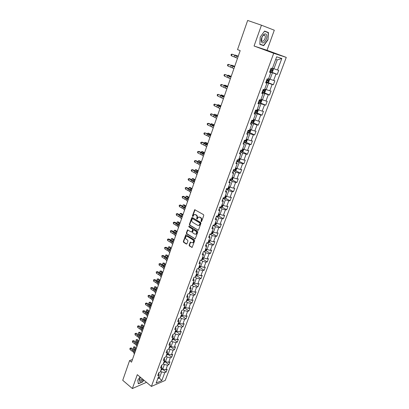 <?xml version="1.0" encoding="UTF-8"?>
<svg xmlns="http://www.w3.org/2000/svg" width="409" height="409" viewBox="0 0 409 409"><rect width="100%" height="100%" fill="white"/><g stroke="black" fill="none" stroke-linecap="round" stroke-linejoin="round"><path stroke-width="0.61" d="M201.136 221.678L201.606 221.479L203.779 215.466L203.513 214.623L194.704 209.725L192.368 215.983L192.854 216.56L193.984 214.674L195.39 214.669L196.08 215.078C196.939 215.717 197.215 216.606 196.913 217.752L196.637 218.524L197.133 219.106L198.258 217.225L199.694 217.215L200.39 217.624C201.259 218.268 201.54 219.168 201.233 220.318L201.136 221.678M189.142 245.134L189.398 245.967L192.143 247.414L194.679 240.671L194.418 239.838L185.814 234.761L183.334 241.468L183.585 242.292L186.315 244.015L186.959 243.754L187.941 240.998L187.685 240.17L186.325 239.316C185.343 238.335 185.297 237.358 186.182 236.387L187.368 236.392L192.736 239.735C193.728 240.712 193.779 241.693 192.9 242.675L191.678 242.675L190.328 242.108L189.142 245.134L189.52 245.073L189.776 245.906L192.164 247.399M137.296 374.67L132.363 388.55L122.731 380.304L129.581 360.574L131.529 362.18L240.185 50.629L237.532 49.617L247.655 20.45L261.453 25.21L254.061 46.012L273.713 53.293L151.396 386.423L137.296 374.67M197.879 230.241L198.544 229.965L200.931 223.355L200.666 222.511L192.363 217.552L191.709 217.839L189.382 224.403L189.638 225.236L198.345 230.236M197.787 232.056L195.226 238.871L186.596 233.805L186.34 232.977L187.532 229.93L191.279 231.964L191.933 231.688L192.593 229.832L192.337 229.004L188.881 226.893L188.851 226.121L197.527 231.218L197.787 232.056M273.713 53.293L286.269 57.388L165.231 380.416L151.396 386.423M162.439 369.107L166.126 372.067L167.184 369.235L165.844 369.787L167.542 365.227L168.881 364.685L169.95 361.827L168.61 362.364L170.323 357.757L171.662 357.231L172.741 354.347L171.402 354.864L173.135 350.211L174.474 349.705L175.558 346.796L174.224 347.292L175.972 342.594L177.307 342.113L178.406 339.168L177.071 339.649L178.835 334.905L180.17 334.439L181.279 331.469L179.945 331.929L181.729 327.139L183.063 326.694L184.183 323.698L182.849 324.132L184.653 319.301L185.983 318.877L187.112 315.845L185.783 316.264L187.603 311.382L188.927 310.978L190.073 307.921L188.743 308.314L190.579 303.381L191.908 303.003L193.058 299.915L191.734 300.288L193.59 295.308L194.914 294.945L196.08 291.827L194.756 292.179L196.627 287.149L197.951 286.811L199.127 283.662L197.803 283.989L199.699 278.907L201.018 278.595L202.204 275.41L200.885 275.717L202.798 270.584L204.117 270.293L205.313 267.077L203.999 267.363L205.931 262.179L207.245 261.908L208.457 258.662L207.143 258.923L209.096 253.682L210.405 253.442L211.632 250.16L210.318 250.395L212.291 245.103L213.6 244.884L214.837 241.571L213.529 241.78L215.523 236.433L216.826 236.238L218.079 232.89L216.77 233.074L218.784 227.675L220.088 227.506L221.351 224.122L220.047 224.28L222.082 218.82L223.38 218.682L224.659 215.262L223.36 215.395L225.415 209.878L226.709 209.766L227.997 206.31L226.704 206.412L228.779 200.839L230.073 200.753L231.376 197.266L230.083 197.337L232.184 191.703L233.473 191.647L234.786 188.12L233.503 188.166L235.62 182.475L236.903 182.445L238.237 178.881L236.954 178.897L239.096 173.145L240.38 173.145L241.724 169.541L240.446 169.531L242.614 163.712L243.887 163.743L245.247 160.103L243.974 160.062L246.162 154.183L247.435 154.244L248.805 150.563L247.537 150.486L249.751 144.546L251.019 144.638L252.409 140.916L251.141 140.808L253.381 134.801L254.643 134.929L256.044 131.166L254.787 131.028L257.051 124.955L258.304 125.113L259.725 121.309L258.473 121.136L260.758 114.995L262.011 115.19L263.447 111.34L262.2 111.136L264.511 104.929L265.758 105.154L267.21 101.263L265.968 101.023L268.304 94.745L269.541 95.006L271.014 91.074L269.776 90.798L272.138 84.448L273.376 84.745L274.858 80.767L273.626 80.455L276.019 74.034L277.246 74.372L278.749 70.348L277.522 70L281.816 58.467L276.658 56.82L272.333 68.528L271.065 68.165L269.546 72.275L270.819 72.623L269.649 71.999M166.126 372.067L164.786 372.625L161.811 380.61L156.131 383.064L159.111 374.997L157.726 375.574L158.789 372.696L160.17 372.129L161.872 367.517L160.492 368.074L161.56 365.176L162.94 364.624L164.663 359.966L163.283 360.508L164.362 357.578L165.742 357.047L167.475 352.343L166.1 352.865L167.189 349.905L168.569 349.393L170.323 344.649L168.943 345.145L170.047 342.159L171.422 341.668L173.191 336.873L171.816 337.353L172.93 334.337L174.306 333.862L176.095 329.025L174.72 329.48L175.844 326.433L177.215 325.983L179.024 321.096L177.649 321.53L178.784 318.453L180.159 318.023L181.979 313.084L180.609 313.504L181.76 310.39L183.125 309.986L184.97 304.996L183.6 305.39L184.761 302.251L186.126 301.868L187.987 296.827L186.622 297.2L187.792 294.025L189.157 293.662L191.039 288.575L189.674 288.923L190.855 285.717L192.215 285.38L194.117 280.237L192.757 280.564L193.948 277.328L195.308 277.011L197.23 271.816L195.87 272.118L197.077 268.846L198.431 268.555L200.369 263.309L199.014 263.585L200.236 260.277L201.591 260.012L203.549 254.71L202.194 254.96L203.426 251.622L204.776 251.382L206.755 246.024L205.405 246.249L206.652 242.874L207.997 242.66L210.001 237.246L208.651 237.445L209.909 234.035L211.254 233.846L213.273 228.38L211.934 228.549L213.201 225.103L214.546 224.94L216.586 219.413L215.246 219.561L216.53 216.075L217.869 215.942L219.935 210.359L218.595 210.471L219.894 206.954L221.228 206.847L223.314 201.202L221.98 201.289L223.294 197.731L224.628 197.654L226.734 191.949L225.405 192.005L226.729 188.411L228.058 188.365L230.19 182.593L228.861 182.624L230.206 178.989L231.53 178.968L233.682 173.14L232.358 173.14L233.718 169.464L235.037 169.474L237.215 163.58L235.896 163.549L237.266 159.832L238.58 159.878L240.783 153.917L239.469 153.856L240.855 150.098L242.169 150.175L244.393 144.152L243.084 144.055L244.485 140.256L245.794 140.364L248.043 134.27L246.739 134.142L248.156 130.302L249.454 130.445L251.734 124.285L250.431 124.121L251.867 120.236L253.161 120.41L255.461 114.183L254.168 113.983L255.62 110.057L256.908 110.266L259.24 103.968L257.946 103.733L259.413 99.76L260.702 100.011L263.053 93.641L261.77 93.37L263.253 89.351L264.531 89.632L266.913 83.191L265.635 82.884L267.133 78.819L268.411 79.142L270.819 72.623M163.309 363.637L164.408 364.511L162.716 369.082L161.621 368.202M161.478 365.395L161.872 367.517M162.716 369.082L165.844 369.787M164.408 364.511L167.542 365.227M166.069 356.157L167.179 357.026L165.471 361.638L164.367 360.769M164.249 357.875L164.663 359.966M165.471 361.638L168.61 362.364M167.179 357.026L170.323 357.757M168.856 348.611L169.975 349.47L168.252 354.128L167.138 353.264M167.051 350.283L167.475 352.343M168.252 354.128L171.402 354.864M169.975 349.47L173.135 350.211M171.673 340.988L172.802 341.842L171.059 346.546L169.939 345.687M169.878 342.619L170.323 344.649M171.059 346.546L174.224 347.292M172.802 341.842L175.972 342.594M174.515 333.289L175.655 334.143L173.897 338.887L172.762 338.033M172.731 334.879L173.191 336.873M173.897 338.887L177.071 339.649M175.655 334.143L178.835 334.905M177.388 325.518L178.534 326.362L176.76 331.157L175.619 330.308M175.614 327.062L176.095 329.025M176.76 331.157L179.945 331.929M178.534 326.362L181.729 327.139M180.287 317.67L181.443 318.509L179.648 323.35L178.498 322.512M178.523 319.168L179.024 321.096M179.648 323.35L182.849 324.132M181.443 318.509L184.653 319.301M183.217 309.746L184.382 310.574L182.572 315.467L181.412 314.633M181.463 311.193L181.979 313.084M182.572 315.467L185.783 316.264M184.382 310.574L187.603 311.382M186.172 301.745L187.348 302.568L185.517 307.507L184.347 306.678M184.428 303.141L184.97 304.996M185.517 307.507L188.743 308.314M187.348 302.568L190.579 303.381M189.157 293.657L190.343 294.475L188.498 299.465L187.317 298.642M187.429 295.012L187.987 296.827M188.498 299.465L191.734 300.288M190.343 294.475L193.59 295.308M192.061 285.421L193.37 286.305L191.504 291.341L190.313 290.528M190.456 286.796L191.039 288.575M191.504 291.341L194.756 292.179M193.37 286.305L196.627 287.149M194.975 277.087L196.427 278.048L194.541 283.14L193.345 282.333M193.518 278.498L194.117 280.237M194.541 283.14L197.803 283.989M196.427 278.048L199.699 278.907M197.91 268.667L199.515 269.71L197.613 274.853L196.402 274.056M196.606 270.114L197.23 271.816M197.613 274.853L200.885 275.717M199.515 269.71L202.798 270.584M200.86 260.155L202.634 261.29L200.712 266.484L199.49 265.692M199.73 261.648L200.369 263.309M200.712 266.484L203.999 267.363M202.634 261.29L205.931 262.179M203.825 251.55L205.783 252.782L203.84 258.028L202.613 257.246M202.884 253.089L203.549 254.71M203.84 258.028L207.143 258.923M205.783 252.782L209.096 253.682M206.806 242.849L208.968 244.183L207.005 249.485L205.763 248.713M206.07 244.449L206.755 246.024M207.005 249.485L210.318 250.395M208.968 244.183L212.291 245.103M209.883 234.106L212.184 235.502L210.2 240.855L208.948 240.088M209.29 235.712L210.001 237.246M210.2 240.855L213.529 241.78M212.184 235.502L215.523 236.433M213.109 225.349L215.436 226.724L213.432 232.138L212.169 231.376M212.542 226.888L213.273 228.38M213.432 232.138L216.77 233.074M215.436 226.724L218.784 227.675M216.376 216.499L218.718 217.859L216.693 223.324L215.42 222.578M215.834 217.971L216.586 219.413M216.693 223.324L220.047 224.28M218.718 217.859L222.082 218.82M219.674 207.557L222.036 208.897L219.991 214.423L218.703 213.682M219.152 208.958L219.935 210.359M219.991 214.423L223.36 215.395M222.036 208.897L225.415 209.878M223.002 198.518L225.39 199.843L223.324 205.425L222.026 204.694M222.511 199.848L223.314 201.202M223.324 205.425L226.704 206.412M225.39 199.843L228.779 200.839M226.371 189.387L228.779 190.691L226.688 196.335L225.379 195.614M225.906 190.645L226.734 191.949M226.688 196.335L230.083 197.337M228.779 190.691L232.184 191.703M229.776 180.154L232.205 181.443L230.093 187.148L228.769 186.438M229.337 181.34L230.19 182.593M230.093 187.148L233.503 188.166M232.205 181.443L235.62 182.475M233.212 170.824L235.666 172.097L233.534 177.864L232.2 177.158M232.803 171.938L233.682 173.14M233.534 177.864L236.954 178.897M235.666 172.097L239.096 173.145M236.688 161.397L239.168 162.649L237.01 168.477L235.712 167.813M236.31 162.429L237.215 163.58M237.01 168.477L240.446 169.531M239.168 162.649L242.614 163.712M240.206 151.867L242.706 153.099L240.523 158.989L239.163 158.309M239.853 152.823L240.783 153.917M240.523 158.989L243.974 160.062M242.706 153.099L246.162 154.183M243.754 142.23L246.279 143.441L244.076 149.397L242.701 148.728M243.432 143.104L244.393 144.152M244.076 149.397L247.537 150.486M246.279 143.441L249.751 144.546M247.348 132.49L249.894 133.682L247.665 139.704L246.279 139.045M247.056 133.283L248.043 134.27M247.665 139.704L251.141 140.808M249.894 133.682L253.381 134.801M250.978 122.644L253.549 123.815L251.295 129.898L249.894 129.254M250.717 123.354L251.734 124.285M251.295 129.898L254.787 131.028M253.549 123.815L257.051 124.955M254.649 112.69L257.246 113.84L254.965 119.99L253.554 119.356M254.418 113.313L255.461 114.183M254.965 119.99L258.473 121.136M257.246 113.84L260.758 114.995M258.36 102.623L260.978 103.748L258.677 109.97L257.251 109.346M258.161 103.155L259.24 103.968M258.677 109.97L262.2 111.136M260.978 103.748L264.511 104.929M262.113 92.444L264.756 93.549L262.43 99.837L260.988 99.229M261.949 92.889L263.053 93.641M262.43 99.837L265.968 101.023M264.756 93.549L268.304 94.745M265.906 82.148L268.58 83.231L266.223 89.591L264.771 88.993M265.778 82.5L266.913 83.191M266.223 89.591L269.776 90.798M268.58 83.231L272.138 84.448M269.746 71.739L272.445 72.797L270.058 79.234L268.59 78.646M270.058 79.234L273.626 80.455M272.445 72.797L276.019 74.034M281.816 58.467L277.21 59.929L273.943 68.753L272.46 68.18M273.943 68.753L277.522 70M254.061 46.012L267.021 50.271L274.301 30.215L261.453 25.21M132.363 388.55L146.483 382.328M267.021 50.271L286.269 57.388M132.46 359.521L129.581 360.574M277.21 59.929L275.681 59.453M158.309 377.159L159.392 378.044L161.662 371.924L160.568 371.04M157.721 378.754L159.392 378.044L161.811 380.61M158.733 372.844L159.111 374.997M161.662 371.924L164.786 372.625M269.843 71.473L277.246 74.372M266.208 81.851L273.376 84.745M263.652 92.552L269.541 95.006M258.493 102.255L265.758 105.154M256.642 112.812L262.011 115.19M253.028 122.715L258.304 125.113M249.454 132.506L254.643 134.929M245.911 142.194L251.019 144.638M242.409 151.775L247.435 154.244M238.943 161.253L243.887 163.743M235.507 170.63L240.38 173.145M232.107 179.909L236.903 182.445M228.743 189.091L233.473 191.647M225.41 198.176L230.073 200.753M222.113 207.169L226.709 209.766M218.846 216.064L223.38 218.682M215.615 224.868L220.088 227.506M212.414 233.585L216.826 236.238M209.244 242.21L213.6 244.884M206.105 250.753L210.405 253.442M203.002 259.204L207.245 261.908M199.924 267.573L204.117 270.293M196.877 275.855L201.018 278.595M193.861 284.056L197.951 286.811M190.87 292.179L194.914 294.945M187.91 300.216L191.908 303.003M184.98 308.176L188.927 310.978M180.594 316.837L182.077 316.065L185.983 318.877M179.188 323.862L183.063 326.694M176.33 331.581L180.17 334.439M173.498 339.235L177.307 342.113M170.691 346.812L174.474 349.705M167.915 354.312L171.662 357.231M165.164 361.745L168.881 364.685M260.226 37.03L259.827 44.356L263.723 45.675L267.997 39.806L268.462 32.526L264.587 31.064L260.226 37.03L264.465 31.258L268.217 32.674L267.997 39.806M140.031 376.95L137.767 380.196L138.308 383.765L142.526 382.006L143.835 380.125M259.833 44.295L261.545 44.704M266.147 31.892L264.551 31.115M266.157 31.718L268.462 32.526M261.443 44.842L263.723 45.675M201.509 221.637L201.611 220.277C201.913 219.127 201.637 218.232 200.768 217.588L200.39 217.624M199.04 217.01L200.768 217.588M194.761 214.469L196.458 215.042C197.317 215.681 197.593 216.571 197.296 217.716L197.189 219.066M194.704 209.725L195.088 209.694L192.746 215.947L192.915 216.514M192.302 217.522L189.761 224.362L190.021 225.19L198.258 230.195M200.057 223.58L199.873 222.992L192.588 218.636L191.841 219.648C191.545 220.778 191.821 221.668 192.67 222.307L197.634 225.298L199.086 225.287L200.057 223.58L200.436 223.539L200.252 222.951L199.873 222.992M192.537 218.611L200.252 222.951M198.697 225.461L199.464 225.241L200.139 224.352L199.761 224.398M200.436 223.539L200.139 224.352M187.9 229.894L186.724 232.931L186.979 233.754L195.236 238.861M191.739 231.954L192.312 231.642L192.976 229.786L192.716 228.953L188.881 226.893M189.173 226.126L189.265 226.852M194.74 234.086L195.957 234.086C196.862 233.089 196.811 232.102 195.809 231.121L193.892 229.95L193.232 230.226L192.573 232.082L192.828 232.915L194.74 234.086M195.686 234.219L196.335 234.035C197.24 233.038 197.189 232.051 196.187 231.07L195.809 231.121M193.8 229.904L196.187 231.07M190.691 242.067L189.52 245.073M192.644 242.798L193.278 242.614C194.157 241.632 194.106 240.656 193.114 239.679L192.736 239.735M186.816 236.213L187.746 236.341L193.114 239.679M186.177 234.725L183.718 241.407L183.968 242.235L186.785 243.999M269.874 71.386L271.678 71.989L272.604 71.509L273.35 69.499L272.921 68.635L272.358 68.456M272.921 68.635L272.368 68.421M270.344 70.108L271.827 70.619L272.23 69.883L270.646 69.3M271.484 69.602L271.034 70.307L270.359 70.072M238.242 56.197L235.129 55.036L238.217 56.278M237.527 58.262L231.397 55.788L231.964 54.146L231.223 54.397L230.993 55.057L231.397 55.788M238.104 56.6L231.964 54.146L238.15 56.462M261.525 41.846C262.921 45.721 268.14 38.548 266.561 34.949C265.83 33.492 264.725 33.507 263.248 34.98L261.934 37.132C261.208 38.993 261.075 40.563 261.525 41.846M261.668 40.522L261.791 40.767C262.946 42.884 266.152 38.093 265.114 35.803L264.981 35.537C264.444 34.821 263.733 34.918 262.849 35.828L261.949 37.301L261.668 40.522M267.772 39.729L263.631 45.414L259.853 44.136L260.242 37.035M140.589 377.415L139.464 379.399C139.111 382.149 140.333 382.19 143.124 379.532M139.5 379.307L139.806 378.627L139.714 379.854C140.226 380.447 141.079 380.104 142.266 378.816M138.262 383.463L137.823 380.109M143.702 380.007L142.429 381.827L138.344 383.535M266.039 81.79L267.834 82.378L268.764 81.882L269.5 79.898L269.061 79.06L268.498 78.896M269.061 79.06L268.519 78.845M266.504 80.527L267.977 81.028L268.381 80.307L266.796 79.729M267.665 80.036L267.195 80.711L266.525 80.476M234.71 66.33L231.622 65.159L234.669 66.447M231.402 65.379L231.622 65.159L231.525 65.43M262.246 92.081L264.035 92.649L264.966 92.143L265.692 90.179L265.252 89.372L264.689 89.213M265.252 89.372L264.71 89.147M262.706 90.834L264.173 91.325L264.577 90.609L262.997 90.041M263.877 90.353L263.396 90.997L262.731 90.767M231.213 76.355L228.145 75.174L231.162 76.503M227.859 75.45L228.145 75.174L228.028 75.517M233.938 68.543L227.879 65.987L228.442 64.361L227.706 64.596L227.481 65.246L227.879 65.987M234.51 66.902L228.442 64.361L234.577 66.708M230.395 78.707L224.398 76.074L224.955 74.464L224.229 74.689L224.004 75.328L224.398 76.074M230.957 77.086L224.955 74.464L231.044 76.836M260.282 102.812L261.208 102.291L261.929 100.348L261.479 99.566L260.916 99.418M261.479 99.566L260.947 99.341M258.948 101.023L260.41 101.504L260.814 100.798L259.234 100.241M260.134 100.553L259.638 101.171L258.979 100.941M227.757 86.268L224.71 85.077L227.695 86.452M224.362 85.42L224.71 85.077L224.567 85.496M254.787 112.317L256.566 112.858L257.496 112.327L258.207 110.404L257.752 109.648L257.189 109.515M257.752 109.648L257.225 109.418M255.236 111.1L256.688 111.57L257.092 110.875L255.518 110.328M256.423 110.64L255.927 111.233L255.267 111.003M224.337 96.079L221.31 94.878L224.26 96.294M220.942 95.292L221.31 94.878L221.141 95.374M251.116 122.271L252.89 122.792L253.82 122.25L254.526 120.353L254.076 119.638L253.503 119.494M252.915 122.782L254.076 119.638L253.544 119.387M251.561 121.064L253.013 121.524L253.416 120.839L251.842 120.302M252.757 120.614L252.256 121.182L251.601 120.957M220.952 105.783L217.946 104.576L220.865 106.028M217.552 105.057L217.946 104.576L217.752 105.139M226.888 88.768L220.957 86.054L221.504 84.458L220.788 84.668L220.569 85.302L220.957 86.054M227.445 87.163L221.504 84.458L227.552 86.856M223.416 98.712L217.552 95.926L218.094 94.346L217.383 94.54L217.169 95.169L217.552 95.926M223.968 97.127L218.094 94.346L224.096 96.769M219.986 108.554L214.183 105.691L214.72 104.131L214.019 104.305L213.805 104.929L214.183 105.691M220.533 106.984L214.72 104.131L220.676 106.575M216.591 118.288L210.85 115.353L211.381 113.809L210.686 113.968L210.477 114.586L210.85 115.353M217.128 116.739L211.381 113.809L217.291 116.274M213.232 127.92L211.75 126.841L207.547 124.909L208.074 123.385L207.394 123.533L207.184 124.142L207.547 124.909M213.764 126.386L212.281 125.312L208.074 123.385L208.718 123.365L213.943 125.875M209.904 137.45L208.447 136.325L204.285 134.372L204.807 132.859L204.132 132.991L203.922 133.595L204.285 134.372M210.436 135.931L208.973 134.812L204.807 132.859L208.135 133.968L210.63 135.369M206.617 146.877L205.185 145.711L201.054 143.733L201.571 142.235L200.906 142.358L200.701 142.951L201.054 143.733M207.143 145.374L205.707 144.213L201.571 142.235L202.22 142.168L204.883 143.334L207.353 144.766M203.365 156.207L201.954 155.001L197.859 152.992L198.37 151.514L197.711 151.621L197.506 152.209L197.859 152.992M203.881 154.72L202.47 153.518L198.37 151.514L199.025 151.427L201.668 152.598L204.111 154.065M200.144 165.441L198.759 164.193L194.699 162.163L195.2 160.696L194.551 160.788L195.86 160.589L200.901 163.268M200.661 163.968L199.27 162.726L195.2 160.696L195.86 160.589M194.699 162.163L194.352 161.376L194.551 160.788M196.959 174.577L195.594 173.293L191.565 171.233L192.066 169.786L191.422 169.863L192.731 169.653L197.726 172.373M197.465 173.119L196.1 171.841L192.066 169.786L192.731 169.653M191.565 171.233L191.223 170.441L191.422 169.863M193.805 183.621L192.465 182.296L188.467 180.216L188.963 178.779L188.329 178.845L189.628 178.631L194.582 181.386M194.306 182.179L192.966 180.86L188.963 178.779L189.628 178.631M188.467 180.216L188.13 179.418L188.329 178.845M190.681 192.567L189.367 191.207L185.4 189.101L185.891 187.685L185.262 187.736L186.56 187.511L191.473 190.308M191.182 191.141L189.858 189.786L185.891 187.685L186.56 187.511M185.4 189.101L185.262 187.736M187.593 201.427L186.299 200.027L182.368 197.9L182.849 196.494L182.23 196.535L183.523 196.305L188.391 199.137M188.089 200.011L186.785 198.621L182.849 196.494L183.523 196.305M182.368 197.9L182.23 196.535M184.536 210.195L183.263 208.759L179.362 206.611L179.842 205.221L179.229 205.246L180.517 205.011L185.343 207.879M185.026 208.794L183.748 207.368L179.842 205.221L180.517 205.011M179.362 206.611L179.229 205.246M181.509 218.871L180.257 217.404L176.386 215.231L176.862 213.856L176.253 213.871L177.542 213.626L182.327 216.535M181.995 217.486L180.737 216.024L176.862 213.856L177.542 213.626M176.386 215.231L176.253 213.871M178.513 227.465L177.281 225.962L173.442 223.769L173.912 222.404L173.314 222.409L174.597 222.159L177.092 223.401L179.336 225.098M178.994 226.095L177.757 224.597L173.912 222.404L174.597 222.159M173.442 223.769L173.314 222.409M175.548 235.967L174.336 234.434L170.527 232.22L170.993 230.87L170.4 230.865L171.678 230.604L174.162 231.852L176.381 233.58M176.018 234.613L174.807 233.084L170.993 230.87L171.678 230.604M170.527 232.22L170.4 230.865M172.608 244.388L171.417 242.823L167.639 240.584L168.099 239.25L167.516 239.234L168.789 238.968L171.253 240.221L173.452 241.975M173.079 243.048L171.882 241.484L168.099 239.25L168.789 238.968M167.639 240.584L167.516 239.234M169.704 252.726L168.528 251.126L164.781 248.871L165.236 247.547L164.658 247.522L165.931 247.251L168.38 248.514L170.553 250.288M170.17 251.397L168.994 249.802L165.236 247.547L165.931 247.251M164.781 248.871L164.658 247.522M250.385 129.479L249.853 129.367M249.28 132.608L250.431 129.5L250.881 130.19L250.185 132.071L249.255 132.623L247.486 132.112M247.926 130.921L249.372 131.371L249.776 130.696L248.779 130.369M249.127 130.481L248.621 131.023L247.972 130.798M217.603 115.389L214.618 114.172L217.506 115.66M214.204 114.719L214.618 114.172L214.398 114.801M246.642 139.218L246.249 139.132M246.867 139.326L247.281 139.919L246.591 141.78L245.661 142.342L243.897 141.851M244.331 140.67L245.773 141.115L246.172 140.445L245.809 140.313M245.533 140.236L245.032 140.757L244.383 140.538M214.285 124.888L211.325 123.666L214.183 125.195M210.886 124.285L211.325 123.666L211.085 124.367M242.951 148.85L242.68 148.789M243.355 149.045L243.718 149.546L243.033 151.386L242.108 151.959L240.344 151.483M240.773 150.313L242.21 150.747L242.614 150.093L242.246 149.96M242.21 150.747L240.829 150.169M211.008 134.295L208.069 133.058L210.891 134.627M207.608 133.743L208.069 133.058L207.803 133.825M239.889 158.672L240.19 159.07L239.516 160.89L238.59 161.473L236.831 161.008M237.256 159.853L238.687 160.282L239.091 159.633L238.723 159.505M238.687 160.282L237.747 159.847M207.762 143.6L206.003 142.552L204.843 142.358L207.634 143.963M204.362 143.104L204.843 142.358L204.551 143.191M236.474 168.201L236.704 168.493L236.034 170.292L235.109 170.885L233.355 170.435M234.275 169.469L235.201 169.709L235.604 169.07L235.231 168.943M204.551 152.808L202.813 151.734L201.652 151.555L204.413 153.196M201.156 152.373L201.652 151.555L201.34 152.455M233.104 177.639L232.593 179.592L231.663 180.2L229.919 179.761M231.407 178.973L231.755 179.04L232.154 178.406L231.78 178.283M201.371 161.923L199.653 160.824L198.493 160.665L201.228 162.337M198.007 161.555L198.493 160.665L198.161 161.621M229.797 186.99L229.183 188.8L228.258 189.413L226.514 188.989M228.11 188.232L228.743 187.644L228.37 187.526M198.227 170.942L196.524 169.822L195.364 169.679L198.068 171.386M194.883 170.64L195.364 169.679L195.011 170.696M226.448 196.202L225.814 197.905L224.884 198.529L223.15 198.12M224.73 197.368L225.364 196.785L224.991 196.668M195.113 179.873L193.431 178.728L192.271 178.6L194.95 180.343M191.79 179.633L192.271 178.6L191.898 179.679M223.079 205.292L222.476 206.918L221.55 207.552L219.822 207.153M221.392 206.407L222.026 205.834L221.647 205.717M192.031 188.713L190.364 187.542L189.209 187.429L191.857 189.209M188.733 188.534L189.209 187.429L188.81 188.569M219.751 214.285L219.178 215.84L218.248 216.479L216.525 216.095M218.089 215.354L218.718 214.781L218.34 214.669M188.978 197.46L187.332 196.274L186.177 196.172L188.794 197.982M185.701 197.343L186.177 196.172L185.758 197.373M216.458 223.186L215.911 224.664L215.006 225.298L213.59 225.057M214.817 224.209L215.446 223.641L215.068 223.534M185.957 206.121L184.331 204.909L183.171 204.827L185.768 206.668M182.7 206.064L183.171 204.827L182.736 206.085M213.196 231.995L212.675 233.401L211.77 234.045L210.701 233.928M211.576 232.972L212.21 232.409L211.826 232.302M182.966 214.699L181.356 213.467L180.2 213.396L182.767 215.267M179.73 214.699L180.2 213.396L179.745 214.705M209.97 240.712L209.474 242.046L208.549 242.716L207.879 242.68M208.375 241.647L209.004 241.085L208.621 240.983M180.006 223.186L178.411 221.934L177.255 221.882L179.796 223.779M176.79 223.232L177.255 221.882L176.831 223.268M206.775 249.342L206.305 250.605L204.817 251.269M205.2 250.231L205.829 249.674L205.446 249.572M177.071 231.596L175.497 230.323L174.341 230.282L176.857 232.21M173.876 231.622L174.341 230.282L173.876 231.622L174.168 231.857M203.61 257.88L203.171 259.081L201.683 259.756M202.061 258.728L202.69 258.176L202.302 258.079M174.173 239.919L172.613 238.626L171.458 238.6L173.948 240.553M170.998 239.925L171.458 238.6L170.998 239.925L171.524 240.364M200.482 266.336L200.062 267.466L198.58 268.161M198.958 267.138L199.582 266.591L199.193 266.494M171.294 248.161L169.755 246.847L168.6 246.837L171.064 248.82M168.145 248.151L168.6 246.837L168.145 248.151L168.922 248.815M170.287 249.93L170.604 250.134M197.383 274.705L196.99 275.768L195.507 276.474M195.88 275.467L196.504 274.92L196.115 274.828M168.452 256.32L166.923 254.991L165.773 254.991L168.211 257.005M165.323 256.295L165.773 254.991L165.323 256.295L166.381 257.225M167.281 257.987L167.756 258.309M194.321 282.987L193.948 283.989L192.465 284.71M192.833 283.713L193.457 283.166L193.068 283.079M165.63 264.403L164.121 263.053L162.971 263.069L165.384 265.109M162.521 264.357L162.971 263.069L162.521 264.357L164.934 266.397M191.284 291.193L190.937 292.128L189.454 292.859M189.817 291.873L190.441 291.331L190.047 291.249M162.838 272.409L161.345 271.039L160.195 271.07L162.588 273.135M159.991 271.065L159.75 272.343L159.991 271.065L161.345 271.039M159.75 272.343L162.138 274.413M188.278 299.311L187.951 300.186L186.473 300.932M186.831 299.955L187.455 299.419L187.061 299.337M160.072 280.339L158.595 278.953L157.445 278.994L159.812 281.08M157.25 278.974L157.01 280.257L157.25 278.974L158.595 278.953M157.01 280.257L159.372 282.348M166.826 260.983L165.671 259.352L161.949 257.077L162.404 255.768L161.831 255.727L163.099 255.451L165.527 256.719L167.685 258.519M167.286 259.664L166.126 258.038L162.404 255.768L163.099 255.451M161.949 257.077L161.831 255.727M163.973 269.153L162.838 267.491L159.147 265.201L159.592 263.902L159.029 263.856L160.292 263.57L162.71 264.843L164.842 266.673M164.428 267.849L163.293 266.193L159.592 263.902L160.292 263.57M159.147 265.201L159.029 263.856M161.151 277.246L160.037 275.554L156.371 273.248L156.816 271.959L156.253 271.903L157.516 271.612L159.914 272.895L162.025 274.741M161.601 275.957L160.481 274.27L156.816 271.959L157.516 271.612M156.371 273.248L156.253 271.903M158.355 285.262L157.261 283.539L153.62 281.213L154.06 279.94L153.508 279.874L154.766 279.577L157.148 280.865L159.239 282.737M158.804 283.984L157.7 282.266L154.06 279.94L154.766 279.577M153.62 281.213L153.508 279.874M185.303 307.348L185.001 308.166L183.518 308.923M183.876 307.957L184.495 307.42L184.101 307.343M157.337 288.192L155.87 286.786L154.725 286.842L157.066 288.953M154.53 286.806L154.29 288.089L154.53 286.806L155.87 286.786M154.29 288.089L156.632 290.206M182.077 316.065L182.353 315.313M180.952 315.876L181.565 315.349L181.172 315.273M154.622 295.968L153.176 294.546L152.025 294.613L154.351 296.75M151.841 294.572L151.596 295.855L151.841 294.572L153.176 294.546M151.596 295.855L153.917 297.992M179.433 323.192L179.178 323.887L177.7 324.674M178.053 323.724L178.667 323.197L178.273 323.125M151.933 303.672L150.502 302.236L149.357 302.312L151.657 304.475M149.173 302.256L148.932 303.539L149.173 302.256L150.502 302.236M148.932 303.539L151.228 305.707M176.545 330.999L176.31 331.638L174.832 332.435M175.18 331.494L175.793 330.968L175.4 330.896M149.275 311.305L147.853 309.853L146.713 309.94L148.988 312.123M146.534 309.874L146.289 311.157L146.534 309.874L147.853 309.853M146.289 311.157L148.564 313.345M173.682 338.729L173.467 339.312L171.995 340.119M172.337 339.189L172.951 338.667L172.557 338.601M146.637 318.862L145.231 317.394L144.091 317.496L146.345 319.705M143.917 317.42L143.671 318.703L143.917 317.42L145.231 317.394M143.671 318.703L145.921 320.912M170.85 346.387L169.74 347.67L169.183 347.732M169.525 346.806L170.134 346.29L169.74 346.224M144.024 326.351L142.634 324.869L141.494 324.981L143.728 327.21M141.325 324.894L141.079 326.178L141.325 324.894L142.634 324.869M141.079 326.178L143.308 328.407M168.043 353.969L166.954 355.201L166.397 355.273M166.734 354.358L167.347 353.836L166.949 353.78M141.437 333.775L140.062 332.277L138.922 332.399L141.131 334.649M138.758 332.297L138.513 333.58L138.758 332.297L140.062 332.277M138.513 333.58L140.722 335.835M165.262 361.479L164.193 362.665L163.636 362.737M163.973 361.832L164.582 361.316L164.183 361.259M138.876 341.126L137.511 339.613L136.371 339.746L138.564 342.016M136.212 339.634L135.967 340.917L136.212 339.634L137.511 339.613M135.967 340.917L138.155 343.192M155.589 293.197L154.51 291.448L150.901 289.107L151.335 287.844L150.788 287.767L152.041 287.466L154.408 288.759L156.478 290.651M156.028 291.934L154.95 290.185L151.335 287.844L152.041 287.466M150.901 289.107L150.788 287.767M152.848 301.06L151.785 299.281L148.201 296.919L148.636 295.671L148.094 295.584L149.341 295.278L151.693 296.576L153.743 298.493M153.283 299.807L152.22 298.033L148.636 295.671L149.341 295.278M148.201 296.919L148.094 295.584M150.134 308.846L149.086 307.041L145.532 304.664L145.957 303.427L145.425 303.325L146.673 303.018L149.009 304.322L151.033 306.259M150.563 307.604L149.52 305.804L145.957 303.427L146.673 303.018M145.532 304.664L145.425 303.325M147.444 316.556L146.417 314.726L142.884 312.328L143.308 311.106L142.782 310.998L144.024 310.682L146.345 311.99L148.349 313.948M147.874 315.324L146.841 313.499L143.308 311.106L144.024 310.682M142.884 312.328L142.782 310.998M144.781 324.194L143.769 322.338L140.267 319.925L140.686 318.713L140.159 318.596L141.402 318.274L143.707 319.587L145.696 321.566M145.205 322.972L144.193 321.121L140.686 318.713L141.402 318.274M140.267 319.925L140.159 318.596M142.138 331.76L141.146 329.874L137.669 327.451L138.084 326.249L137.567 326.121L138.804 325.799L141.095 327.118L143.063 329.117M142.562 330.554L141.565 328.672L138.084 326.249L138.804 325.799M137.669 327.451L137.567 326.121M139.525 339.255L138.549 337.343L135.098 334.905L135.507 333.713L134.996 333.58L136.228 333.248L138.508 334.572L140.456 336.592M139.944 338.059L138.963 336.152L135.507 333.713L136.228 333.248M135.098 334.905L134.996 333.58M136.938 346.679L135.977 344.746L132.552 342.292L132.956 341.111L132.45 340.968L133.682 340.631L135.941 341.96L137.874 344M137.352 345.493L136.386 343.565L132.956 341.111L133.682 340.631M132.552 342.292L132.45 340.968M162.511 368.913L161.483 370.038L160.906 370.135M161.238 369.235L161.846 368.724L161.448 368.673M136.335 348.407L134.985 346.878L133.845 347.026L136.018 349.317M133.692 346.904L133.446 348.187L133.692 346.904L134.985 346.878M133.446 348.187L135.609 350.482M134.372 354.03L133.426 352.077L130.026 349.608L130.43 348.437L129.929 348.289L131.151 347.947L133.4 349.281L135.313 351.336M134.781 352.86L133.835 350.907L130.43 348.437L131.151 347.947M130.026 349.608L129.929 348.289M201.611 220.277L201.233 220.318M200.073 217.174L199.694 217.215M197.02 218.488L196.637 218.524M197.296 217.716L196.913 217.752M196.458 215.042L196.08 215.078M195.768 214.633L195.39 214.669M192.746 215.947L192.368 215.983M194.863 209.986L194.485 210.016M201.33 221.049L200.952 221.09M190.021 225.19L189.638 225.236M189.761 224.362L189.382 224.403M192.092 217.803L191.709 217.839M192.971 218.6L192.588 218.636M195.144 238.815L194.766 238.871M186.979 233.754L186.596 233.805M186.724 232.931L186.34 232.977M187.705 230.155L187.327 230.206M192.312 231.642L191.933 231.688M192.976 229.786L192.593 229.832M192.716 228.953L192.337 229.004M194.27 229.904L193.892 229.95M190.512 242.317L190.134 242.373M187.746 236.341L187.368 236.392M186.693 243.958L186.315 244.015M183.968 242.235L183.585 242.292M183.718 241.407L183.334 241.468M185.998 234.981L185.614 235.032M192.066 247.348L191.683 247.409M189.776 245.906L189.398 245.967M271.699 71.979L272.931 68.656M271.049 69.448L271.479 68.283M270.283 71.529L270.753 70.251M271.034 70.307L271.827 70.619M235.855 57.505L236.428 55.859M234.245 56.861L234.817 55.215M267.859 82.367L269.076 79.08M267.2 79.873L267.552 78.922M266.443 81.933L266.908 80.67M267.195 80.711L267.977 81.028M264.061 92.638L265.262 89.392M263.396 90.184L263.672 89.443M262.644 92.224L263.105 90.977M230.149 76.074L230.052 76.35M263.396 90.997L264.173 91.325M232.297 67.736L232.864 66.105M230.707 67.071L231.269 65.44M228.779 77.858L229.342 76.243M227.205 77.168L227.762 75.558M260.303 102.797L261.494 99.586M259.633 100.384L259.833 99.842M258.892 102.398L259.347 101.161M226.693 86.008L226.576 86.345M259.638 101.171L260.41 101.504M256.591 112.843L257.762 109.668M255.916 110.466L256.039 110.123M255.18 112.46L255.63 111.238M223.268 95.839L223.13 96.233M255.927 111.233L256.688 111.57M251.509 122.409L251.954 121.202M219.884 105.568L219.725 106.018M252.256 121.182L253.013 121.524M225.298 87.863L225.855 86.268M223.738 87.158L224.296 85.563M221.857 97.766L222.404 96.187M220.313 97.04L220.86 95.466M218.452 107.562L218.994 105.997M216.923 106.815L217.465 105.256M215.083 117.25L215.62 115.706M213.57 116.488L214.106 114.944M211.75 126.841L212.281 125.312M210.252 126.059L210.783 124.535M208.447 136.325L208.973 134.812M206.969 135.527L207.491 134.019M205.185 145.711L205.707 144.213M203.718 144.898L204.239 143.406M201.954 155.001L202.47 153.518M200.507 154.173L201.018 152.69M198.759 164.193L199.27 162.726M197.322 163.349L197.828 161.882M195.594 173.293L196.1 171.841M194.173 172.429L194.679 170.982M192.465 182.296L192.966 180.86M191.059 181.417L191.555 179.986M189.367 191.207L189.858 189.786M187.971 190.313L188.462 188.897M186.299 200.027L186.785 198.621M184.919 199.122L185.405 197.716M183.263 208.759L183.748 207.368M181.898 207.838L182.378 206.448M180.257 217.404L180.737 216.024M178.902 216.468L179.382 215.093M177.281 225.962L177.757 224.597M175.942 225.011L176.412 223.646M174.336 234.434L174.807 233.084M173.007 233.467L173.477 232.118M171.417 242.823L171.882 241.484M170.103 241.847L170.568 240.507M168.528 251.126L168.994 249.802M167.23 250.134L167.69 248.815M247.88 132.25L248.319 131.059M216.535 115.19L216.356 115.696M248.621 131.023L249.372 131.371M245.686 142.332L246.806 139.295M244.285 141.989L244.72 140.808M213.217 124.714L213.023 125.272M245.032 140.757L245.773 141.115M242.128 151.949L243.227 148.983M240.732 151.621L241.162 150.451M209.94 134.137L209.725 134.75M238.611 161.458L239.679 158.569M237.22 161.146L237.644 159.991M206.693 143.457L206.458 144.126M235.129 170.87L236.177 168.048M233.738 170.573L234.147 169.469M203.477 152.685L203.227 153.406M234.74 169.474L235.201 169.709M231.688 180.185L232.706 177.429M230.298 179.899L230.635 178.984M200.303 161.821L200.032 162.588M228.278 189.398L229.275 186.708M226.898 189.122L227.164 188.396M197.153 170.855L196.867 171.673M224.909 198.513L225.88 195.891M223.529 198.253L223.728 197.705M194.04 179.802L193.738 180.671M221.576 207.537L222.522 204.975M220.195 207.286L220.328 206.918M190.957 188.661L190.64 189.571M218.273 216.463L219.193 213.963M187.905 197.424L187.573 198.385M215.006 225.298L215.906 222.864M184.883 206.105L184.536 207.107M211.77 234.045L212.649 231.668M181.893 214.694L181.53 215.742M208.57 242.695L209.428 240.38M178.932 223.202L178.549 224.29M205.405 251.264L206.238 249.004M175.998 231.622L175.604 232.757M202.266 259.746L203.084 257.542M173.094 239.96L172.685 241.136M199.163 268.14L199.955 265.993M170.221 248.217L169.796 249.434M196.09 276.448L196.862 274.357M167.373 256.397L166.938 257.65M193.048 284.674L193.8 282.639M164.556 264.49L164.106 265.784M190.037 292.818L190.768 290.84M161.765 272.512L161.32 273.79M187.056 300.886L187.767 298.959M158.999 280.451L158.559 281.719M165.671 259.352L166.126 258.038M164.382 258.345L164.837 257.036M162.838 267.491L163.293 266.193M161.565 266.479L162.015 265.18M160.037 275.554L160.481 274.27M158.774 274.531L159.219 273.243M157.261 283.539L157.7 282.266M156.008 282.501L156.448 281.228M184.101 308.872L184.796 306.995M156.264 288.319L155.824 289.572M181.177 316.781L181.852 314.95M153.549 296.111L153.119 297.353M178.283 324.608L178.938 322.829M150.865 303.826L150.435 305.058M175.415 332.364L176.054 330.636M148.201 311.474L147.777 312.691M172.572 340.043L173.196 338.361M145.563 319.046L145.144 320.252M169.761 347.65L170.364 346.014M142.956 326.546L142.536 327.742M166.974 355.181L167.562 353.596M140.369 333.979L139.955 335.16M164.219 362.645L164.786 361.101M137.802 341.341L137.393 342.517M154.51 291.448L154.95 290.185M153.268 290.4L153.707 289.143M151.785 299.281L152.22 298.033M150.558 298.222L150.987 296.975M149.086 307.041L149.52 305.804M147.869 305.968L148.298 304.731M146.417 314.726L146.841 313.499M145.21 313.642L145.635 312.42M143.769 322.338L144.193 321.121M142.572 321.244L142.997 320.032M141.146 329.874L141.565 328.672M139.965 328.775L140.379 327.573M138.549 337.343L138.963 336.152M137.378 336.234L137.787 335.043M135.977 344.746L136.386 343.565M134.812 343.621L135.226 342.445M161.483 370.038L162.036 368.535M135.261 348.637L134.858 349.797M133.426 352.077L133.835 350.907M132.276 350.948L132.68 349.777M192.291 217.522L191.923 217.557M199.464 225.241L199.086 225.287M187.879 229.889L187.532 229.93M192.107 231.913L191.729 231.964M196.335 234.035L195.957 234.086M190.666 242.056L190.328 242.108M193.278 242.614L192.9 242.675M186.156 234.715L185.814 234.761M271.591 69.637L272.23 69.883M263.815 35.123L264.981 35.537M262.849 35.828L263.248 34.98M267.936 80.128L268.381 80.307M264.224 90.466L264.577 90.609M260.518 100.67L260.814 100.798M256.837 110.762L257.092 110.875"/></g></svg>
